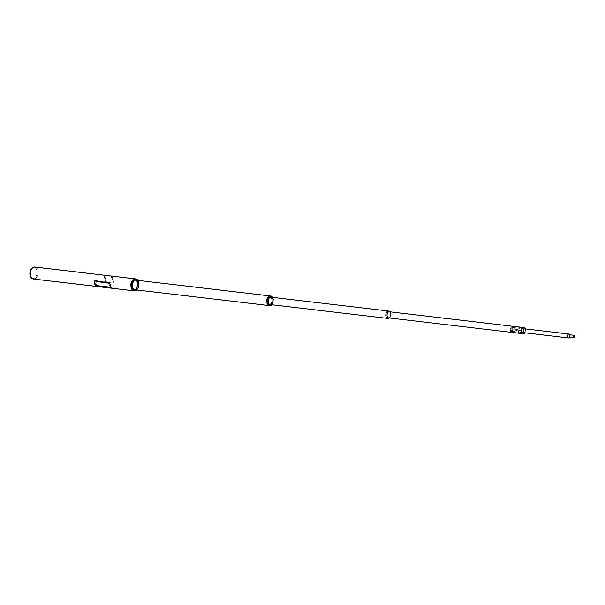<?xml version="1.0" encoding="UTF-8"?>
<svg xmlns="http://www.w3.org/2000/svg" width="605" height="605" viewBox="0 0 605 605"><rect width="100%" height="100%" fill="white"/><g stroke="black" fill="none" stroke-linecap="round" stroke-linejoin="round"><path stroke-width="0.45" stroke-dasharray="3.02 2.27" d="M569.57 337.567A1.966 1.255 96.7 0 0 569.638 337.484A1.966 1.255 96.7 0 0 570.054 334.973A1.966 1.255 96.7 0 0 569.963 334.746A1.966 1.255 96.7 0 0 569.918 334.656M569.933 335.041A1.823 1.165 -83.3 0 1 569.509 337.424A1.823 1.165 -83.3 0 1 568.662 337.817A1.823 1.165 -83.3 0 1 567.815 336.97A1.823 1.165 -83.3 0 1 567.936 335.072A1.823 1.165 -83.3 0 1 569.086 334.194A1.823 1.165 -83.3 0 1 569.819 334.784A1.823 1.165 -83.3 0 1 569.933 335.041M510.287 330.065L512.246 330.512L510.439 330.504A1.966 1.255 96.7 0 0 511.263 331.2A1.966 1.255 96.7 0 0 512.495 330.262A1.966 1.255 96.7 0 0 512.632 328.205A1.966 1.255 96.7 0 0 511.717 327.297A1.966 1.255 96.7 0 0 510.287 330.05L512.163 330.36L510.333 330.118M510.401 329.997L512.216 330.564L510.537 330.466A1.823 1.165 96.7 0 0 511.278 331.056A1.823 1.165 96.7 0 0 512.427 330.186A1.823 1.165 96.7 0 0 512.548 328.281A1.823 1.165 96.7 0 0 511.701 327.434A1.823 1.165 96.7 0 0 510.355 329.929L512.246 330.277L510.552 330.08M510.537 330.466L512.375 330.443L510.355 329.929M510.567 330.111L512.306 330.33L510.514 330.027M523.673 327.577A3.086 1.974 -83.3 0 0 521.729 329.052A3.086 1.974 -83.3 0 0 521.518 332.274A3.086 1.974 -83.3 0 0 522.947 333.71A3.086 1.974 -83.3 0 0 524.55 332.833A3.161 2.019 -83.3 0 1 523.983 333.438A3.161 2.019 -83.3 0 1 522.803 333.756A3.161 2.019 -83.3 0 1 521.268 330.269A3.161 2.019 -83.3 0 1 523.711 327.509A3.161 2.019 -83.3 0 1 524.611 328.076A3.161 2.019 -83.3 0 1 525.027 328.795A3.086 1.974 -83.3 0 0 523.673 327.577L522.985 327.494M525.057 328.87A3.161 2.019 -83.3 0 1 524.595 332.773A3.086 1.974 -83.3 0 0 525.102 329.007A3.086 1.974 -83.3 0 0 525.049 328.87M524.716 327.993A3.275 2.087 -83.3 0 1 524.059 333.544M525.594 329.044L525.488 328.916A2.163 1.384 -83.3 0 1 525.594 329.044A2.163 1.384 -83.3 0 1 525.163 332.72A2.163 1.384 -83.3 0 1 525.011 332.818L525.163 332.72M525.216 328.886A2.057 1.308 -83.3 0 1 525.488 329.128A2.057 1.308 -83.3 0 1 525.08 332.614A2.057 1.308 -83.3 0 1 524.754 332.788M512.896 326.564L519.733 327.396L512.896 326.564L512.79 327.456L512.972 326.594M512.79 327.456L519.544 328.25L519.733 327.396M519.544 328.25L519.65 327.365M519.347 328.379L512.594 327.577M510.582 328.78L517.336 329.574L510.612 328.651M511.149 328.848L517.366 329.445M517.903 329.642L517.336 329.574M517.88 329.77L511.119 328.976M511.777 332.13L518.447 332.894L511.777 332.13L511.883 331.238L511.694 332.1M511.883 331.238L518.636 332.039L518.447 332.894M518.636 332.039L518.53 332.924M518.719 332.069L511.959 331.268M514.084 329.914L520.814 330.844L514.053 330.043M513.516 329.846L520.814 330.844M520.27 330.648L520.837 330.716M520.3 330.519L513.547 329.717M31.52 277.937A5.619 3.592 96.7 0 0 35.907 276.735A5.619 3.592 96.7 0 0 36.769 269.974A5.619 3.592 96.7 0 0 32.738 267.637M36.739 270.057A5.475 3.501 96.7 0 0 32.806 267.781A5.475 3.501 96.7 0 0 30.386 275.857A5.475 3.501 96.7 0 0 31.626 277.816A5.475 3.501 96.7 0 0 35.899 276.644A5.475 3.501 96.7 0 0 36.739 270.057M30.787 276.13A5.861 3.743 -83.3 0 1 33.381 267.493A5.861 3.743 -83.3 0 1 37.586 269.928A5.861 3.743 -83.3 0 1 36.686 276.969A5.861 3.743 -83.3 0 1 32.118 278.224A5.861 3.743 -83.3 0 1 30.787 276.13M34.893 267.039A6.035 3.857 -83.3 0 1 37.684 269.838A6.035 3.857 -83.3 0 1 37.283 276.137A6.035 3.857 -83.3 0 1 33.479 279.018M135.603 278.897A6.035 3.857 -83.3 0 1 138.348 281.696A6.035 3.857 -83.3 0 1 137.963 287.957A6.035 3.857 -83.3 0 1 134.197 290.884M108 283.284L96.649 281.809L95.938 282.119L96.513 281.938L95.666 283.117A6.035 3.857 -83.3 0 0 95.877 283.904A6.035 3.857 -83.3 0 0 96.165 284.615L97.76 285.666L109.248 287.02L109.679 286.203A6.035 3.857 -83.3 0 1 109.392 285.492A6.035 3.857 -83.3 0 1 109.18 284.713L108.136 283.163L96.649 281.809L95.802 283.004A5.816 3.713 -83.3 0 0 96.006 283.783A5.816 3.713 -83.3 0 0 96.301 284.494L97.897 285.537L109.384 286.891L109.807 286.089A5.816 3.713 -83.3 0 1 109.52 285.378A5.816 3.713 -83.3 0 1 109.308 284.592L108.136 283.163M95.212 284.017L95.068 283.609L95.408 283.934M30.817 276.107A5.816 3.713 -83.3 0 1 31.203 270.042A5.816 3.713 -83.3 0 1 34.863 267.259A5.816 3.713 -83.3 0 1 37.555 269.951A5.816 3.713 -83.3 0 1 37.17 276.024A5.816 3.713 -83.3 0 1 33.509 278.799A5.816 3.713 -83.3 0 1 30.817 276.107M131.474 287.965A5.816 3.713 -83.3 0 1 131.867 281.892A5.816 3.713 -83.3 0 1 135.528 279.109A5.816 3.713 -83.3 0 1 138.22 281.809A5.816 3.713 -83.3 0 1 137.834 287.874A5.816 3.713 -83.3 0 1 134.166 290.657A5.816 3.713 -83.3 0 1 131.474 287.965M132.155 281.189A5.997 3.834 -83.3 0 1 136.488 279.2A5.997 3.834 -83.3 0 1 138.462 286.717A5.997 3.834 -83.3 0 1 133.357 290.589A5.997 3.834 -83.3 0 1 131.376 287.851M134.386 290.907A6.035 3.857 96.7 0 0 138.689 285.938A6.035 3.857 96.7 0 0 136.526 279.17A6.035 3.857 96.7 0 0 135.8 278.928M135.709 279.412A5.695 3.638 -83.3 0 1 137.585 286.536A5.695 3.638 -83.3 0 1 132.737 290.211A5.695 3.638 -83.3 0 1 130.854 287.609A5.695 3.638 -83.3 0 1 131.595 281.31A5.695 3.638 -83.3 0 1 135.709 279.412M132.76 290.256A5.74 3.668 96.7 0 0 133.584 290.513A5.74 3.668 96.7 0 0 137.796 285.908A5.74 3.668 96.7 0 0 135.754 279.374A5.74 3.668 96.7 0 0 134.93 279.117A5.74 3.668 96.7 0 0 131.61 281.28A5.74 3.668 96.7 0 0 130.861 287.64A5.74 3.668 96.7 0 0 132.76 290.256M135.512 280.13A4.931 3.154 96.7 0 0 131.315 283.314A4.931 3.154 96.7 0 0 132.934 289.493A4.931 3.154 96.7 0 0 136.496 287.851A4.931 3.154 96.7 0 0 137.138 282.391A4.931 3.154 96.7 0 0 135.512 280.13M132.979 289.455A4.885 3.123 -83.3 0 1 131.247 283.889A4.885 3.123 -83.3 0 1 134.824 279.964A4.885 3.123 -83.3 0 1 135.535 280.183A4.885 3.123 -83.3 0 1 137.146 282.414A4.885 3.123 -83.3 0 1 136.511 287.821A4.885 3.123 -83.3 0 1 133.682 289.666A4.885 3.123 -83.3 0 1 132.979 289.455M136.73 280.228A4.931 3.154 -83.3 0 1 136.859 280.296A4.931 3.154 -83.3 0 1 138.689 285.447A4.931 3.154 -83.3 0 1 135.596 289.848M135.391 289.825A4.885 3.123 96.7 0 0 138.606 285.575A4.885 3.123 96.7 0 0 136.813 280.334A4.885 3.123 96.7 0 0 136.518 280.206M133.281 281.96L133.297 281.938A4.885 3.123 96.7 0 0 133.281 281.96A4.885 3.123 96.7 0 0 132.646 287.367A4.885 3.123 96.7 0 0 132.654 287.383L132.654 287.398M136.783 289.992A5.589 3.569 96.7 0 0 138.152 288.411A5.589 3.569 96.7 0 0 138.885 282.225A5.589 3.569 96.7 0 0 137.917 280.372M138.084 280.387A6.035 3.857 -83.3 0 1 138.81 281.968A6.035 3.857 -83.3 0 1 138.023 288.645A6.035 3.857 -83.3 0 1 136.949 290.007M136.344 279.442A5.74 3.668 -83.3 0 1 138.386 285.976A5.74 3.668 -83.3 0 1 134.181 290.582A5.74 3.668 -83.3 0 1 133.35 290.332A5.74 3.668 -83.3 0 1 131.315 283.79A5.74 3.668 -83.3 0 1 135.52 279.185A5.74 3.668 -83.3 0 1 136.344 279.442M267.818 297.841A4.81 3.07 -83.3 0 1 271.123 296.17A4.81 3.07 -83.3 0 1 272.938 302.008A4.81 3.07 -83.3 0 1 268.938 305.442A4.81 3.07 -83.3 0 1 267.191 303.181M269.641 305.631A4.84 3.093 96.7 0 0 273.089 301.487A4.84 3.093 96.7 0 0 271.161 296.14A4.84 3.093 96.7 0 0 270.768 296.026M270.359 296.359A4.522 2.889 -83.3 0 1 272.068 301.85A4.522 2.889 -83.3 0 1 268.302 305.086A4.522 2.889 -83.3 0 1 266.654 302.954A4.522 2.889 -83.3 0 1 267.244 297.94A4.522 2.889 -83.3 0 1 270.359 296.359M268.333 305.139A4.568 2.919 96.7 0 0 268.832 305.268A4.568 2.919 96.7 0 0 272.205 301.471A4.568 2.919 96.7 0 0 270.405 296.321A4.568 2.919 96.7 0 0 269.898 296.193A4.568 2.919 96.7 0 0 267.259 297.917A4.568 2.919 96.7 0 0 266.661 302.976A4.568 2.919 96.7 0 0 268.333 305.139M270.201 297.055A3.812 2.435 96.7 0 0 267.032 299.777A3.812 2.435 96.7 0 0 268.469 304.398A3.812 2.435 96.7 0 0 271.093 303.067A3.812 2.435 96.7 0 0 271.584 298.855A3.812 2.435 96.7 0 0 270.201 297.055M268.514 304.36A3.766 2.405 -83.3 0 1 267.024 300.118A3.766 2.405 -83.3 0 1 269.807 296.995A3.766 2.405 -83.3 0 1 270.223 297.1A3.766 2.405 -83.3 0 1 271.592 298.878A3.766 2.405 -83.3 0 1 271.101 303.045A3.766 2.405 -83.3 0 1 268.93 304.466A3.766 2.405 -83.3 0 1 268.514 304.36M270.579 304.618A3.766 2.405 96.7 0 0 273.036 301.207A3.766 2.405 96.7 0 0 271.509 297.252A3.766 2.405 96.7 0 0 271.448 297.229M268.93 298.537L268.915 298.567A3.766 2.405 96.7 0 0 268.915 298.567A3.766 2.405 96.7 0 0 268.423 302.734A3.766 2.405 96.7 0 0 268.423 302.742L268.431 302.757M271.743 304.754A4.401 2.813 96.7 0 0 272.719 303.597A4.401 2.813 96.7 0 0 273.286 298.719A4.401 2.813 96.7 0 0 272.613 297.365M272.749 297.38A4.84 3.093 -83.3 0 1 273.21 298.462A4.84 3.093 -83.3 0 1 272.583 303.823A4.84 3.093 -83.3 0 1 271.879 304.769M271.002 296.397A4.568 2.919 -83.3 0 1 272.81 301.54A4.568 2.919 -83.3 0 1 269.429 305.336A4.568 2.919 -83.3 0 1 268.93 305.207A4.568 2.919 -83.3 0 1 267.13 300.057A4.568 2.919 -83.3 0 1 270.503 296.261A4.568 2.919 -83.3 0 1 271.002 296.397M271.637 297.252A3.812 2.435 -83.3 0 1 273.097 301.169A3.812 2.435 -83.3 0 1 270.768 304.64M270.579 295.996A4.84 3.093 -83.3 0 1 272.772 298.235A4.84 3.093 -83.3 0 1 272.469 303.264A4.84 3.093 -83.3 0 1 269.444 305.616M137.66 282.323A4.84 3.093 -83.3 0 1 137.335 287.375A4.84 3.093 -83.3 0 1 134.28 289.697A4.84 3.093 -83.3 0 1 132.041 287.451A4.84 3.093 -83.3 0 1 132.359 282.391A4.84 3.093 -83.3 0 1 135.414 280.077A4.84 3.093 -83.3 0 1 137.66 282.323M132.14 287.352A4.666 2.98 -83.3 0 1 132.45 282.482A4.666 2.98 -83.3 0 1 135.391 280.251A4.666 2.98 -83.3 0 1 137.554 282.414A4.666 2.98 -83.3 0 1 137.244 287.284A4.666 2.98 -83.3 0 1 134.302 289.523A4.666 2.98 -83.3 0 1 132.14 287.352M267.259 303.271A4.666 2.98 -83.3 0 1 267.569 298.401A4.666 2.98 -83.3 0 1 270.511 296.17A4.666 2.98 -83.3 0 1 272.673 298.333A4.666 2.98 -83.3 0 1 272.363 303.203A4.666 2.98 -83.3 0 1 269.422 305.434A4.666 2.98 -83.3 0 1 267.259 303.271M389.401 311.757A3.086 1.974 -83.3 0 1 390.248 312.195L389.87 311.817A3.721 2.375 -83.3 0 1 390.354 312.755A3.721 2.375 -83.3 0 1 389.151 317.95M272.121 298.832A3.721 2.375 -83.3 0 1 271.879 302.712A3.721 2.375 -83.3 0 1 269.527 304.496A3.721 2.375 -83.3 0 1 267.811 302.772A3.721 2.375 -83.3 0 1 268.053 298.885A3.721 2.375 -83.3 0 1 270.405 297.108A3.721 2.375 -83.3 0 1 272.121 298.832M267.909 302.674A3.547 2.261 -83.3 0 1 268.144 298.976A3.547 2.261 -83.3 0 1 270.382 297.282A3.547 2.261 -83.3 0 1 272.023 298.923A3.547 2.261 -83.3 0 1 271.789 302.621A3.547 2.261 -83.3 0 1 269.55 304.323A3.547 2.261 -83.3 0 1 267.909 302.674M386.141 316.604A3.547 2.261 -83.3 0 1 386.376 312.906A3.547 2.261 -83.3 0 1 388.607 311.204A3.547 2.261 -83.3 0 1 390.248 312.853A3.547 2.261 -83.3 0 1 390.013 316.551A3.547 2.261 -83.3 0 1 387.782 318.245A3.547 2.261 -83.3 0 1 386.141 316.604M390.248 312.195A3.086 1.974 -83.3 0 1 390.83 313.193A3.086 1.974 -83.3 0 1 389.605 317.663A3.086 1.974 -83.3 0 1 388.675 317.89M388.871 318.117A3.69 2.36 96.7 0 0 390.338 312.77A3.69 2.36 96.7 0 0 389.643 311.583M390.233 312.868A3.509 2.238 96.7 0 0 389.567 311.741A3.509 2.238 96.7 0 0 386.761 312.271A3.509 2.238 96.7 0 0 386.156 316.581A3.509 2.238 96.7 0 0 388.841 317.95A3.509 2.238 96.7 0 0 390.233 312.868M390.724 313.284A2.904 1.86 96.7 0 0 390.18 312.354A2.904 1.86 96.7 0 0 387.85 312.793A2.904 1.86 96.7 0 0 387.351 316.362A2.927 1.868 -83.3 0 1 387.533 313.322A2.927 1.868 -83.3 0 1 389.378 311.915A2.927 1.868 -83.3 0 1 390.739 313.277A2.927 1.868 -83.3 0 1 390.543 316.332A2.927 1.868 -83.3 0 1 388.697 317.731A2.927 1.868 -83.3 0 1 387.344 316.377A2.904 1.86 96.7 0 0 389.575 317.496A2.904 1.86 96.7 0 0 390.724 313.284M524.399 332.833A2.927 1.868 -83.3 0 1 522.97 333.552A2.927 1.868 -83.3 0 1 521.616 332.19A2.927 1.868 -83.3 0 1 521.805 329.135A2.927 1.868 -83.3 0 1 523.658 327.728A2.927 1.868 -83.3 0 1 524.875 328.757M524.921 328.855A2.927 1.868 -83.3 0 1 525.011 329.09A2.927 1.868 -83.3 0 1 524.459 332.758M514.371 332.327L513.963 332.485L514.371 332.327L514.061 331.396L513.645 331.532L514.053 331.374M521.124 333.196L520.716 333.279L521.124 333.196M520.807 332.243L520.398 332.327L520.807 332.243M111.116 287.042L110.813 287.572L96.626 285.9L95.235 285.174A6.035 3.857 -83.3 0 1 94.531 283.745A6.035 3.857 -83.3 0 1 94.176 281.99L94.985 281M110.171 285.129L109.974 285.598M105.58 278.361L104.983 278.534L105.391 278.171M104.589 275.782L103.916 275.698L105.792 281.295L106.465 281.378L104.589 275.782L103.916 275.698M103.81 275.797L105.792 281.295M105.686 281.393L106.465 281.378M106.359 281.469L104.491 275.872M96.074 285.522L111.691 287.156L96.15 285.326M111.691 287.156L111.986 287.685L96.445 285.855M111.986 287.685L111.607 287.352M112.069 287.488L96.528 285.658M110.155 283.004L110.329 282.293L110.155 283.004L94.614 281.174L110.299 282.996M94.758 281.166L94.788 280.463L110.186 282.301M94.645 280.47L94.614 281.174M94.788 280.463L110.329 282.293M112.023 276.659L111.35 276.576L113.218 282.172L113.899 282.255L112.023 276.659L111.35 276.576M111.244 276.674L113.218 282.172M113.12 282.263L113.899 282.255M113.793 282.346L111.917 276.75M570.923 335.541A1.187 0.756 96.7 0 0 570.371 334.988A1.187 0.756 96.7 0 0 569.623 335.556A1.187 0.756 96.7 0 0 569.547 336.796A1.187 0.756 96.7 0 0 570.091 337.34A1.187 0.756 96.7 0 0 570.84 336.773A1.187 0.756 96.7 0 0 570.923 335.541M570.076 337.484A1.323 0.847 96.7 0 0 570.916 336.849A1.323 0.847 96.7 0 0 570.999 335.465A1.323 0.847 96.7 0 0 570.386 334.852M109.86 285.431L110.344 285.326M569.819 334.784L574.122 335.435M573.842 337.787L569.509 337.424M511.263 331.2L523.998 332.697M511.701 327.434L569.086 334.194M511.278 331.056L568.662 337.817M511.717 327.297L524.459 328.795M525.488 329.128L524.611 328.076M525.08 332.614L523.983 333.438M32.806 267.781L33.381 267.493M135.528 279.109L34.863 267.259M134.166 290.657L33.509 278.799M31.626 277.816L32.118 278.224M134.181 290.582L133.584 290.513M136.11 280.115L134.824 279.964M134.968 289.818L133.682 289.666M135.52 279.185L134.93 279.117M269.429 305.336L268.832 305.268M271.093 297.146L269.807 296.995M270.208 304.618L268.93 304.466M270.503 296.261L269.898 296.193M270.511 296.17L135.391 280.251M269.422 305.434L134.302 289.523M388.607 311.204L270.382 297.282M387.782 318.245L269.55 304.323M389.605 317.663L389.144 317.95M390.18 312.354L389.567 311.741M522.947 333.71L522.266 333.627M523.658 327.728L389.378 311.915M522.97 333.552L388.697 317.731M389.575 317.496L388.841 317.95M519.468 328.16L519.15 327.207M519.052 328.296L518.735 327.35M514.711 328.349L515.369 327.751M514.416 328.016L515.067 327.426M518.402 331.343L517.744 331.941M521.472 329.143L522.123 328.545M521.17 328.817L521.82 328.22M512.715 327.358L512.397 326.413M512.291 327.502L511.974 326.549M513.645 331.532L513.963 332.485M520.398 332.327L520.716 333.279M520.814 332.19L521.139 333.136M95.431 283.972L95.643 283.42M112.825 279.049L112.621 279.593"/><path stroke-width="0.91" d="M574.667 335.979A1.187 0.756 96.7 0 0 574.122 335.435A1.187 0.756 96.7 0 0 573.374 336.002A1.187 0.756 96.7 0 0 573.29 337.235A1.187 0.756 96.7 0 0 573.842 337.787A1.187 0.756 96.7 0 0 574.591 337.219A1.187 0.756 96.7 0 0 574.667 335.979M569.963 334.746L569.902 334.641A1.966 1.255 96.7 0 0 569.146 334.058A1.966 1.255 96.7 0 0 567.906 335.004A1.966 1.255 96.7 0 0 567.777 337.053A1.966 1.255 96.7 0 0 568.685 337.961A1.966 1.255 96.7 0 0 569.57 337.567M573.215 337.31A1.323 0.847 96.7 0 0 573.827 337.923A1.323 0.847 96.7 0 0 574.659 337.287A1.323 0.847 96.7 0 0 574.75 335.904A1.323 0.847 96.7 0 0 574.137 335.291A1.323 0.847 96.7 0 0 573.298 335.926A1.323 0.847 96.7 0 0 573.215 337.31M523.779 327.403A3.275 2.087 -83.3 0 1 524.716 327.993L525.488 328.916A2.163 1.384 -83.3 0 0 524.974 328.659A2.163 1.384 -83.3 0 0 523.302 330.549A2.163 1.384 -83.3 0 0 524.353 332.939A2.163 1.384 -83.3 0 0 525.011 332.818L524.059 333.544A3.275 2.087 -83.3 0 1 522.841 333.877A3.275 2.087 -83.3 0 1 521.253 330.262A3.275 2.087 -83.3 0 1 523.779 327.403M524.754 332.788A2.057 1.308 -83.3 0 1 524.316 332.826A2.057 1.308 -83.3 0 1 523.317 330.557A2.057 1.308 -83.3 0 1 524.906 328.765A2.057 1.308 -83.3 0 1 525.216 328.886M33.358 267.327L32.738 267.637A5.619 3.592 96.7 0 0 30.25 275.925A5.619 3.592 96.7 0 0 31.52 277.937L32.057 278.383A6.035 3.857 -83.3 0 1 30.689 276.22A6.035 3.857 -83.3 0 1 33.358 267.327A6.035 3.857 -83.3 0 1 34.893 267.039L135.558 278.89A6.035 3.857 -83.3 0 1 135.603 278.897M134.197 290.884A6.035 3.857 -83.3 0 1 134.144 290.876L33.479 279.018A6.035 3.857 -83.3 0 1 32.057 278.383M134.144 290.876A6.035 3.857 -83.3 0 1 131.346 288.078A6.035 3.857 -83.3 0 1 131.754 281.779A6.035 3.857 -83.3 0 1 135.558 278.89M131.368 287.844L131.376 287.867A5.997 3.834 -83.3 0 1 131.368 287.844A5.997 3.834 -83.3 0 1 132.155 281.204A5.997 3.834 -83.3 0 1 132.155 281.189A6.035 3.857 96.7 0 0 131.376 287.867A6.035 3.857 96.7 0 0 133.372 290.619A6.035 3.857 96.7 0 0 134.242 290.892A6.035 3.857 96.7 0 0 134.386 290.907M135.596 289.848A4.931 3.154 -83.3 0 1 134.287 289.651A4.931 3.154 -83.3 0 1 132.654 287.398A4.931 3.154 -83.3 0 1 133.297 281.938A4.931 3.154 -83.3 0 1 136.73 280.228M136.518 280.206A4.885 3.123 96.7 0 0 136.11 280.115A4.885 3.123 96.7 0 0 133.289 281.945M132.654 287.383A4.885 3.123 96.7 0 0 134.265 289.606A4.885 3.123 96.7 0 0 134.968 289.818A4.885 3.123 96.7 0 0 135.391 289.825M137.917 280.372A5.589 3.569 96.7 0 0 137.032 279.669A5.589 3.569 96.7 0 0 132.276 283.276A5.589 3.569 96.7 0 0 134.113 290.279A5.589 3.569 96.7 0 0 136.783 289.992M136.949 290.007A6.035 3.857 -83.3 0 1 134.529 290.922A6.035 3.857 -83.3 0 1 133.66 290.657A6.035 3.857 -83.3 0 1 131.519 283.783A6.035 3.857 -83.3 0 1 135.944 278.935A6.035 3.857 -83.3 0 1 136.813 279.207A6.035 3.857 -83.3 0 1 138.084 280.387M135.8 278.928A6.035 3.857 96.7 0 0 135.656 278.905A6.035 3.857 96.7 0 0 132.162 281.181L132.155 281.204M270.768 296.026A4.84 3.093 96.7 0 0 270.624 296.004A4.84 3.093 96.7 0 0 267.826 297.826A4.84 3.093 96.7 0 0 267.191 303.196A4.81 3.07 -83.3 0 1 267.191 303.173A4.84 3.093 96.7 0 0 268.96 305.48A4.84 3.093 96.7 0 0 269.49 305.623A4.84 3.093 96.7 0 0 269.641 305.631M270.768 304.64A3.812 2.435 -83.3 0 1 269.822 304.557A3.812 2.435 -83.3 0 1 268.431 302.757A3.812 2.435 -83.3 0 1 268.93 298.537A3.812 2.435 -83.3 0 1 271.547 297.214A3.812 2.435 -83.3 0 1 271.637 297.252M271.448 297.229A3.766 2.405 96.7 0 0 271.093 297.146A3.766 2.405 96.7 0 0 268.923 298.552M268.423 302.742A3.766 2.405 96.7 0 0 269.792 304.512A3.766 2.405 96.7 0 0 270.208 304.618A3.766 2.405 96.7 0 0 270.579 304.618M272.613 297.365A4.401 2.813 96.7 0 0 271.683 296.639A4.401 2.813 96.7 0 0 268.03 299.793A4.401 2.813 96.7 0 0 269.686 305.132A4.401 2.813 96.7 0 0 271.743 304.754M271.879 304.769A4.84 3.093 -83.3 0 1 269.777 305.654A4.84 3.093 -83.3 0 1 269.248 305.517A4.84 3.093 -83.3 0 1 267.334 300.057A4.84 3.093 -83.3 0 1 270.911 296.034A4.84 3.093 -83.3 0 1 271.448 296.178A4.84 3.093 -83.3 0 1 272.749 297.38M267.191 303.173L267.191 303.196A4.81 3.07 -83.3 0 1 267.811 297.849A4.81 3.07 -83.3 0 1 267.818 297.841L267.826 297.826M269.444 305.616A4.84 3.093 -83.3 0 1 269.399 305.608A4.84 3.093 -83.3 0 1 267.16 303.362A4.84 3.093 -83.3 0 1 267.478 298.31A4.84 3.093 -83.3 0 1 270.533 295.989A4.84 3.093 -83.3 0 1 270.579 295.996M389.151 317.95A3.721 2.375 -83.3 0 1 387.76 318.419A3.721 2.375 -83.3 0 1 386.035 316.695A3.721 2.375 -83.3 0 1 386.285 312.815A3.721 2.375 -83.3 0 1 388.629 311.03A3.721 2.375 -83.3 0 1 389.87 311.817L389.643 311.583A3.69 2.36 96.7 0 0 386.686 312.142A3.69 2.36 96.7 0 0 386.05 316.68A3.69 2.36 96.7 0 0 388.871 318.117L389.144 317.95M522.266 333.627L388.675 317.89A3.086 1.974 -83.3 0 1 387.245 316.46A3.086 1.974 -83.3 0 1 387.45 313.239A3.086 1.974 -83.3 0 1 389.401 311.757L522.985 327.494M95.068 283.609L95.204 284.123M109.596 285.318L109.611 285.711M94.493 283.775A6.103 3.895 -83.3 0 1 94.13 281.998L94.94 281L109.172 282.671L110.05 283.866A6.035 3.857 96.7 0 0 110.405 285.613A6.035 3.857 96.7 0 0 111.116 287.042L110.791 287.625L96.603 285.953L95.212 285.235A6.103 3.895 -83.3 0 1 94.493 283.775M110.05 283.866L110.004 283.866A6.103 3.895 96.7 0 0 110.367 285.651A6.103 3.895 96.7 0 0 111.086 287.103L110.791 287.625M110.004 283.866L109.134 282.671M94.985 281L109.172 282.671M569.902 334.641L570.386 334.852A1.323 0.847 96.7 0 0 569.555 335.488A1.323 0.847 96.7 0 0 569.464 336.872A1.323 0.847 96.7 0 0 570.076 337.484L573.827 337.923M523.998 332.697L568.685 337.961M524.459 328.795L569.146 334.058M570.386 334.852L574.137 335.291M569.638 337.484L570.076 337.484M269.399 305.608L134.56 289.727M270.533 295.989L135.686 280.107M387.76 318.419L269.853 304.534M388.629 311.03L270.722 297.146M511.679 331.116L511.028 331.706M511.641 330.549L510.733 331.381M518.432 331.911L518.046 332.266"/></g></svg>
